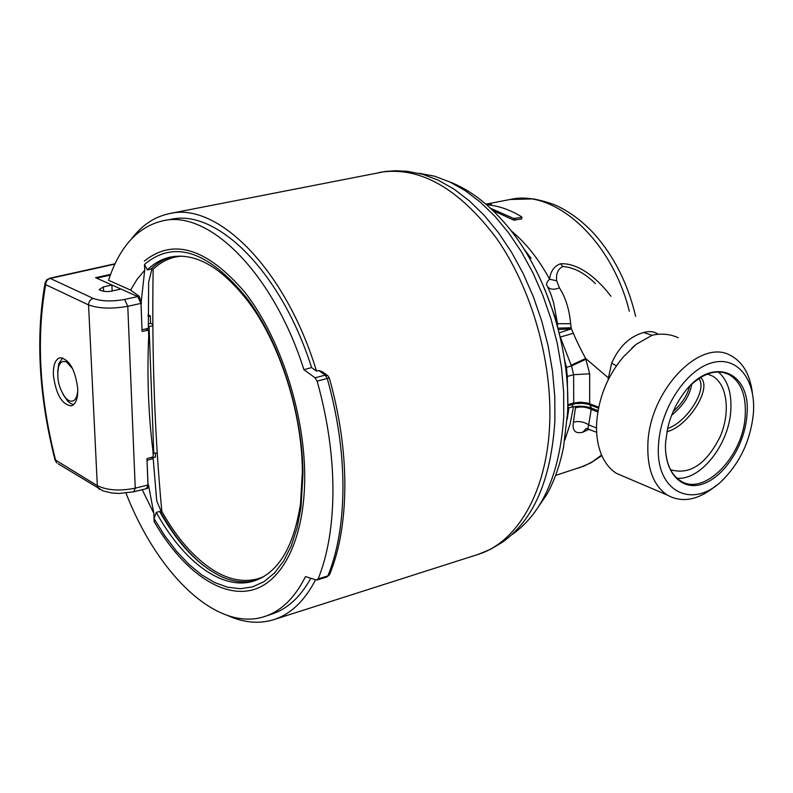 <?xml version="1.0" encoding="UTF-8"?>
<svg xmlns="http://www.w3.org/2000/svg" width="793" height="793" viewBox="0 0 793 793"><rect width="100%" height="100%" fill="white"/><g stroke="black" fill="none" stroke-linecap="round" stroke-linejoin="round"><path stroke-width="1.19" d="M678.203 337.749C671.602 334.626 664.167 333.546 655.91 334.507L652.044 335.29L636.184 344.321L623.219 357.068C607.279 376.14 598.418 398.155 596.643 423.135C596.098 435.268 597.753 445.904 601.609 455.043C605.178 463.271 610.144 469.387 616.508 473.391L625.28 477.128M449.433 181.775C469.406 189.458 488.399 203.86 506.41 224.994C545.673 270.8 570.881 347.681 567.55 413.004L563.506 447.341C559.927 465.035 554.476 480.568 547.14 493.95L534.403 512.655M658.557 444.298C654.602 492.384 693.697 510.761 723.831 478.903C740.791 461.179 750.624 439.51 753.34 413.896L753.35 413.827C756.284 379.768 737.341 355.284 711.658 362.877C686.014 369.925 660.48 408.752 658.557 444.298M716.505 485.237C698.742 500.125 682.307 503.386 667.2 495.02C653.442 485.623 647.009 468.544 647.881 443.783C649.507 390.523 700.407 337.6 730.64 355.512C742.853 362.034 750.109 374.564 752.398 393.08M665.614 442.028L667.825 427.486C670.799 415.354 675.795 404.371 682.832 394.527C710.419 354.412 752.121 370.519 746.857 415.909C744.686 445.101 724.614 476.514 703.123 483.849C681.623 491.63 663.592 472.499 665.614 442.028M665.565 450.483C666.774 465.055 671.73 475.156 680.444 480.776C703.916 496.854 743.219 456.55 745.212 415.829C746.342 395.33 740.88 381.532 728.807 374.415C717.14 369.112 704.541 372.621 691.01 384.942M718.299 371.937C727.677 380.075 731.85 392.941 730.799 410.536C728.955 444.476 700.675 480.518 677.004 478.219M689.613 386.36C687.263 395.4 681.782 403.796 673.168 411.547M700.378 377.597C713.076 386.637 688.978 425.811 667.528 431.561L666.913 431.749M511.019 230.684C525.779 242.797 538.635 258.974 549.589 279.195L556.636 280.801C555.913 273.654 557.994 268.877 562.861 266.488C573.914 267.38 584.768 273.099 595.424 283.646M658.021 334.269C654.403 331.504 649.606 330.929 643.629 332.515C629.682 336.46 619.026 346.66 611.661 363.125L616.399 365.831M521.933 217.213L521.536 219.037L513.636 220.058L492.929 210.541M544.93 289.544L557.519 323.703L553.762 303.441C550.788 293.123 550.352 292.934 547.19 285.956C545.901 284.231 546.704 281.981 549.589 279.195C550.511 271.285 554.138 266.141 560.492 263.762C579.683 262.711 598.953 280.365 610.917 296.245M589.11 429.251L582.716 432.235C575.183 433.989 572.09 430.639 573.428 422.203L575.629 406.373M670.402 469.456L671.374 469.942C690.148 474.938 706.365 463.925 720.044 436.923C730.789 412.38 727.35 383.862 712.114 375.852L707.455 374.058M556.636 280.801L559.442 287.839C565.677 297.791 569.414 309.746 570.653 323.703L557.519 323.703L557.538 326.518M611.661 363.125L608.409 377.904L608.974 378.231M557.975 328.153L571.198 327.757L570.653 323.703M571.198 327.757L571.366 328.837L559.184 332.882M573.369 333.268C576.58 341 580.684 349.406 585.67 358.495L571.148 365.206L560.294 337.045L573.369 333.268L571.366 328.837L558.341 329.541M568.977 407.929L567.639 410.566M588.287 428.914L587.791 428.706L588.674 424.84C583.747 421.698 578.662 420.825 573.428 422.203M559.442 287.839C553.881 289.99 549.916 289.604 547.547 286.689M566.599 376.665L567.282 376.467L566.43 367.328L565.578 367.278M598.705 407.196L587.742 403.062L580.486 402.17L573.706 402.963L571.803 407.106L569.146 407.88L567.738 406.74M591.241 407.999L591.231 409.376L597.823 411.983M560.185 337.065L559.709 335.062M567.768 404.698L573.706 402.963L573.626 374.692L571.485 365.94L566.43 367.328L564.547 359.834M575.698 407.81C580.972 406.363 586.146 406.878 591.231 409.376L588.674 424.84L596.524 428.022M490.57 208.311L513.686 218.452L521.586 217.431L521.665 216.826C509.978 209.709 498.361 205.684 486.833 204.743L490.926 203.95L490.897 205.199M490.926 203.95L485.594 203.89M131.4 239.01C141.957 225.103 154.734 216.608 169.742 213.545C217.441 201.729 285.688 269.194 316.496 371.104L318.836 370.49L322.354 371.768L327.132 375.208M419.358 173.32L434.495 176.195L449.889 181.984L465.283 190.677L480.409 202.195L495.02 216.4L508.819 233.112L521.566 252.065L532.985 272.951L542.878 295.412L551.026 319.034L557.281 343.389L561.523 368.021L563.684 392.466L563.744 416.275C559.957 473.401 542.759 512.833 512.119 534.561M255.386 580.526C243.729 583.37 231.576 581.675 218.947 575.44C196.793 563.863 177.017 542.531 159.621 511.445L156.29 512.397C183.133 561.375 222.169 591.023 253.869 581.031C278.234 572.933 293.777 547.14 300.517 503.654L302.361 471.835C302.262 413.698 280.226 344.4 248.824 302.351C221.971 267.489 195.921 252.382 170.673 257.021C161.97 258.885 154.179 263.187 147.3 269.927L144.495 264.416C174.301 239.446 208.658 250.994 247.565 299.05C280.008 342.457 302.827 414.184 302.926 474.273L301.003 507.153L297.117 527.761L291.289 545.812L283.696 560.968L274.547 572.952L264.109 581.616L252.62 586.87L240.358 588.713L227.591 587.216L214.586 582.518L201.581 574.786L188.813 564.269L176.502 551.204L164.855 535.88L154.04 518.602L154.139 521.606L153.822 513.279L142.205 489.697M125.998 493.127C157.738 574.638 217.48 632.933 265.298 616.29C281.565 610.769 294.976 597.535 305.513 576.58L316.189 579.97L318.162 578.88C327.915 554.624 332.852 524.956 332.961 489.876C332.792 454.548 327.519 418.308 317.141 381.165L315.059 377.795L303.927 369.687C273.436 273.298 209.134 210.145 163.695 220.623L171.238 219.284C216.816 208.797 281.158 271.593 311.609 367.565L303.927 369.687M144.495 264.416L144.693 270.294L141.035 303.432L141.997 329.67M315.614 579.782C304.601 600.876 290.734 614.139 274.001 619.581C259.37 624.121 244.085 622.842 228.136 615.725M151.285 457.432L153.188 458.513L156.707 500.77L161.009 511.049L161.078 512.952C173.687 535.354 187.862 552.939 203.593 565.716M152.226 267.846L148.638 282.189L148.341 328.401L142.046 329.69M316.496 371.104L311.609 367.565M141.035 303.432L137.833 296.612L139.191 296.304L130.597 290.099L108.532 280.276C119.812 246.167 138.2 226.283 163.695 220.623M310.816 578.266C300.488 596.832 287.74 608.677 272.554 613.832L265.298 616.29M137.833 296.612L96.568 278.135L110.336 275.102M146.229 488.696L148.479 484.919L153.822 513.279M147.022 460.287L148.023 485.038M139.191 296.304L141.501 303.322M144.693 270.294L137.12 279.235L130.597 290.099M148.479 484.919L147.597 488.369L146.566 488.657M147.3 269.927L150.799 269.184C157.163 262.969 164.31 258.815 172.24 256.734M154.04 518.602L156.29 512.397M159.621 511.445L161.078 512.952M153.188 458.513L147.072 460.317M263.534 576.719L258.558 578.593C244.095 582.736 228.989 579.921 213.238 570.137C194.116 557.836 176.988 538.278 161.841 511.445C154.694 435.565 151.79 354.838 153.138 269.263C159.889 262.83 167.492 258.716 175.947 256.902L181.22 256.149M152.821 324.416L150.581 323.385L150.303 315.882L148.004 316.397M152.038 457.858L155.507 457.036L155.359 453.11M148.023 314.841L150.303 315.882M148.251 326.022L149.064 326.399L153.773 453.259L153.059 452.862M157.252 452.922L153.773 453.259M152.831 325.992L149.064 326.399M150.581 323.385L148.172 323.931M53.399 375.317C56.025 394.498 62.003 404.688 71.32 405.877C75.86 404.271 78.001 398.492 77.744 388.56C75.147 369.36 69.219 359.09 59.961 357.762C55.262 359.348 53.072 365.206 53.399 375.317M114.916 264.099L50.246 278.422L93.247 298.426C101.415 301.36 111.863 301.697 124.59 299.447L137.784 296.592L140.976 303.402L127.782 306.296C111.843 309.082 98.768 308.626 88.558 304.909L45.687 284.657C36.161 338.066 39.462 396.54 55.579 460.109L97.321 485.673C107.233 490.411 119.872 491.234 135.246 488.161L147.974 485.009L146.953 458.622L153.218 456.897L153.009 451.316C148.37 414.491 146.943 376.07 148.707 336.034L148.489 330.185L145.803 328.917M112.16 290.962L111.902 284.994L95.576 277.689L110.604 274.388M103.635 291.378L103.427 286.897L111.902 284.994M137.784 296.592L121.022 289.078L112.2 290.952C107.303 292.062 102.941 291.636 99.125 289.693L103.427 286.897M148.489 330.185L142.056 331.415L140.976 303.402M147.974 485.009L146.507 488.627L133.769 491.799L135.246 488.161L127.782 306.296L124.59 299.447M72.688 368.785L66.622 362.084C62.915 360.369 60.228 361.945 58.553 366.812C56.402 378.41 58.89 388.937 66.007 398.393L68.664 400.515C73.858 402.745 76.901 399.394 77.803 390.463M62.697 357.891L58.801 363.67L57.681 371.669M63.053 394.408L67.633 401.089L70.795 403.617L73.709 404.569M629.315 311.193C611.542 239.347 554.297 188.863 510.137 199.479L533.491 198.894C544.295 201.144 552.543 203.652 558.232 206.438C571.347 212.921 583.47 222.209 594.611 234.322C614.288 256.694 627.967 284.033 635.639 316.338M573.508 406.7L570.038 424.205L564.804 440.135M667.587 428.507C686.926 422.302 708.109 388.699 698.732 378.657M555.596 475.423L584.173 466.006L592.371 461.794L601.6 455.013M691.694 384.298C689.88 395.529 683.209 405.808 671.691 415.145M652.044 335.29L643.629 332.515M591.499 408.078L589.665 404.757L589.675 373.81L585.67 358.495L608.409 377.904L608.043 380.095M589.675 373.81L573.626 374.692L567.282 376.467L567.778 404.034M571.148 365.206L571.485 365.94L586.007 359.229M598.507 408.207L588.723 404.42L582.964 403.34L575.668 403.578L567.758 405.748M582.716 432.235L586.305 428.438M596.653 432.324L586.433 428.398L583.311 432.046M560.492 263.762L562.861 266.488M513.636 220.058L513.686 218.452M515.202 218.729L515.153 220.345M521.536 219.037L521.586 217.431M344.866 485.762C344.677 520.238 339.682 549.589 329.908 573.825L326.815 577.007L329.561 574.707M318.162 578.88L327.886 575.896C337.759 551.67 342.784 522.042 342.963 487.001C342.863 451.723 337.63 415.552 327.251 378.479L317.141 381.165M329.343 378.043L327.955 375.813L325.18 375.139L318.766 370.509M344.866 485.237C344.767 450.365 339.592 414.65 329.353 378.092L327.251 378.479L325.18 375.139L315.059 377.795M477.307 554.664L477.941 554.466C517.125 542.511 547.239 491.858 549.708 423.046C552.225 360.468 531.36 288.117 496.666 238.515C458.741 188.129 419.794 166.064 379.817 172.349L379.163 172.477M169.742 213.545L385.576 171.437L395.32 170.753L407.116 171.298L422.54 174.242L438.232 180.17L453.943 189.081L469.406 200.907L484.335 215.498L498.46 232.676L511.505 252.164L523.221 273.644L533.362 296.751L541.738 321.056L548.171 346.105L552.543 371.431L554.793 396.559L554.882 421.033C551.095 479.715 533.59 520.119 502.365 542.224L490.55 549.291L477.941 554.466L274.001 619.581M144.356 261.115C173.34 237.781 206.834 248.15 244.839 292.23C279.532 336.401 304.324 411.547 304.71 475.225C305.127 538.992 282.11 583.688 250.429 590.418C218.62 597.07 181.25 568.472 154.139 521.606M168.037 259.361L174.619 256.397M179.644 256.119L175.947 256.902M257.636 579.673L250.439 580.258M258.558 578.593L262.166 577.502M99.779 489.38L98.58 488.617L97.321 485.673L88.558 304.909C88.697 301.568 90.253 299.407 93.247 298.426M58.107 463.756L103.199 490.956L111.763 492.978L119.178 493.464L133.769 491.799M56.838 462.973L55.104 460.237L56.838 462.973M45.241 282.179L45.687 284.657C45.796 281.426 47.312 279.344 50.246 278.422L46.767 279.661L45.062 283.111C35.516 337.203 38.857 396.242 55.104 460.237M728.807 374.415L723.117 372.432M616.508 473.391L667.2 495.02M656.356 333.179L657.734 334.289M487.982 203.791L510.137 199.479M523.162 247.803L531.052 258.3M636.184 344.321L631.813 348.167M601.847 455.598L590.775 462.914L579.059 467.9M567.193 419.279L568.67 409.594M569.146 407.88L567.699 408.425M571.803 407.106L578.404 406.185L584.619 406.452L589.982 407.543L598.051 410.645M491.273 203.831L491.234 205.258M248.824 302.351L247.565 299.05M300.517 503.654L301.003 507.153M110.356 275.032L96.478 278.085M317.101 579.99L326.815 577.007M115.074 263.762L49.354 278.313M66.007 398.393L67.633 401.089M58.553 366.812L58.801 363.67"/></g></svg>
